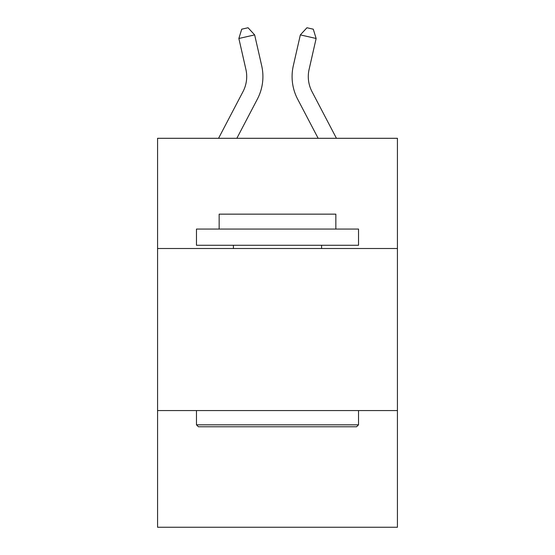 <?xml version="1.0" encoding="UTF-8"?>
<svg xmlns="http://www.w3.org/2000/svg" width="555" height="555" viewBox="0 0 555 555"><rect width="100%" height="100%" fill="white"/><g stroke="black" fill="none" stroke-linecap="round" stroke-linejoin="round"><path stroke-width="0.83" d="M397.429 248.501L397.429 138.299L157.571 138.299L157.571 248.501L397.429 248.501L397.429 527.25L157.571 527.25L157.571 248.501M397.429 410.561L157.571 410.561M218.559 138.299L243.007 91.624A32.412 32.412 0 0 0 245.9 69.382L238.858 38.489L254.655 34.889L261.696 65.781A48.618 48.618 0 0 1 257.36 99.144L236.853 138.299M336.441 138.299L311.993 91.624A32.412 32.412 0 0 1 309.1 69.382L316.142 38.489L300.345 34.889L293.304 65.781A48.618 48.618 0 0 0 297.64 99.144L318.147 138.299M198.412 426.774L196.47 424.825L358.53 424.825L356.587 426.774L198.412 426.774M358.53 229.055L358.53 245.261L196.47 245.261L196.47 229.055L358.53 229.055M219.156 229.055L219.156 214.147L335.844 214.147L335.844 229.055M358.53 410.561L358.53 424.825M196.47 410.561L196.47 424.825M321.581 245.261L321.581 248.501M233.419 245.261L233.419 248.501M300.345 34.889L293.304 65.781L300.345 34.889L293.304 65.781L300.345 34.889L293.304 65.781L300.345 34.889L293.304 65.781L300.345 34.889L293.304 65.781L300.345 34.889L293.304 65.781L300.345 34.889L293.304 65.781L300.345 34.889L293.304 65.781L300.345 34.889L293.304 65.781L300.345 34.889L293.304 65.781L300.345 34.889L293.304 65.781L300.345 34.889L293.304 65.781L300.345 34.889L293.304 65.781L300.345 34.889L293.304 65.781L300.345 34.889L293.304 65.781L300.345 34.889L293.304 65.781L300.345 34.889L293.304 65.781L300.345 34.889L293.304 65.781L300.345 34.889L293.304 65.781L300.345 34.889L293.304 65.781L300.345 34.889L306.957 27.75L313.277 29.193L316.142 38.489M311.993 91.624A32.412 32.412 0 0 1 309.1 69.382A32.412 32.412 0 0 0 311.993 91.624A32.412 32.412 0 0 1 309.1 69.382A32.412 32.412 0 0 0 311.993 91.624A32.412 32.412 0 0 1 309.1 69.382A32.412 32.412 0 0 0 311.993 91.624A32.412 32.412 0 0 1 309.1 69.382A32.412 32.412 0 0 0 311.993 91.624A32.412 32.412 0 0 1 309.1 69.382A32.412 32.412 0 0 0 311.993 91.624A32.412 32.412 0 0 1 309.1 69.382A32.412 32.412 0 0 0 311.993 91.624A32.412 32.412 0 0 1 309.1 69.382A32.412 32.412 0 0 0 311.993 91.624A32.412 32.412 0 0 1 309.1 69.382A32.412 32.412 0 0 0 311.993 91.624A32.412 32.412 0 0 1 309.1 69.382A32.412 32.412 0 0 0 311.993 91.624A32.412 32.412 0 0 1 309.1 69.382A32.412 32.412 0 0 0 311.993 91.624A32.412 32.412 0 0 1 309.1 69.382A32.412 32.412 0 0 0 311.993 91.624A32.412 32.412 0 0 1 309.1 69.382A32.412 32.412 0 0 0 311.993 91.624A32.412 32.412 0 0 1 309.1 69.382A32.412 32.412 0 0 0 311.993 91.624A32.412 32.412 0 0 1 309.1 69.382A32.412 32.412 0 0 0 311.993 91.624A32.412 32.412 0 0 1 309.1 69.382A32.412 32.412 0 0 0 311.993 91.624A32.412 32.412 0 0 1 309.1 69.382A32.412 32.412 0 0 0 311.993 91.624A32.412 32.412 0 0 1 309.1 69.382A32.412 32.412 0 0 0 311.993 91.624A32.412 32.412 0 0 1 309.1 69.382A32.412 32.412 0 0 0 311.993 91.624A32.412 32.412 0 0 1 309.1 69.382A32.412 32.412 0 0 0 311.993 91.624A32.412 32.412 0 0 1 309.1 69.382M243.007 91.624A32.412 32.412 0 0 0 245.9 69.382A32.412 32.412 0 0 1 243.007 91.624A32.412 32.412 0 0 0 245.9 69.382A32.412 32.412 0 0 1 243.007 91.624M238.858 38.489L241.723 29.193L248.043 27.75L254.655 34.889"/></g></svg>
